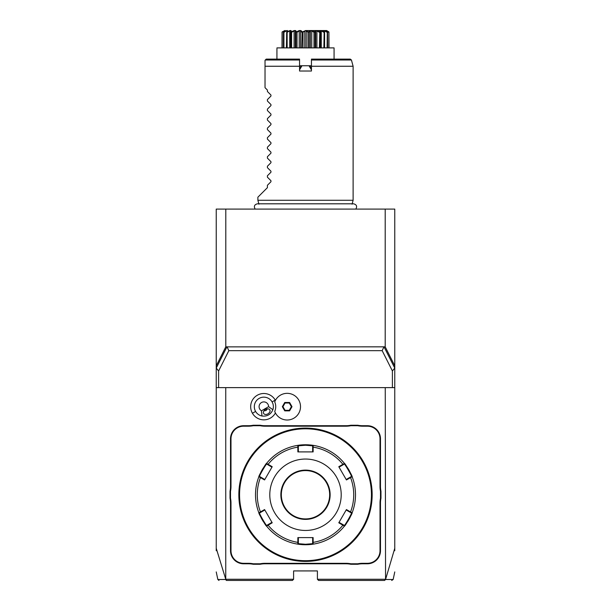 <?xml version="1.0" encoding="UTF-8"?>
<svg xmlns="http://www.w3.org/2000/svg" width="611" height="611" viewBox="0 0 611 611"><rect width="100%" height="100%" fill="white"/><g stroke="black" fill="none" stroke-linecap="round" stroke-linejoin="round"><path stroke-width="0.92" d="M225.795 209.092L225.795 346.842L216.233 365.829L216.233 209.092L394.767 209.092L394.767 387.626L216.233 387.626L216.233 368.089L218.608 370.953L218.608 387.626M216.233 365.829L216.233 368.089L226.925 346.872L385.205 346.842L385.205 209.092M216.233 550.732L216.233 387.626M385.518 579.503C395.737 579.511 395.752 579.511 385.556 579.495L394.767 548.273L394.767 387.626M394.767 548.273L394.767 550.732M385.251 387.626L385.556 579.495M391.689 580.45L393.156 579.511L394.767 571.927M384.35 580.45L318.591 580.45L317.399 579.259L317.399 570.926L293.601 570.926L293.601 579.259L225.749 579.259L225.749 387.626M385.51 579.518L384.617 580.45M385.251 579.259L317.399 579.259M275.416 400.388A13.167 13.167 0 0 0 257.254 395.271A13.167 13.167 0 0 0 264.013 419.841A13.167 13.167 0 0 0 275.416 412.952M380.485 550.694L380.485 503.059A24.516 24.516 0 0 1 380.966 498.248L380.966 491.252A24.516 24.516 0 0 1 380.485 486.44L380.485 438.813A13.091 13.091 0 0 0 367.394 425.714L362.606 425.714A24.516 24.516 0 0 1 357.802 425.241L350.798 425.241A24.516 24.516 0 0 1 345.994 425.714L265.006 425.714A24.516 24.516 0 0 1 260.202 425.241L253.198 425.241A24.516 24.516 0 0 1 248.394 425.714L243.606 425.714A13.091 13.091 0 0 0 230.515 438.813L230.515 486.44A24.516 24.516 0 0 1 230.034 491.252L230.034 498.248A24.516 24.516 0 0 1 230.515 503.059L230.515 550.694A13.091 13.091 0 0 0 243.606 563.785L248.394 563.785A24.516 24.516 0 0 1 253.198 564.266L260.202 564.266A24.516 24.516 0 0 1 265.006 563.785L345.994 563.785A24.516 24.516 0 0 1 350.798 564.266L357.802 564.266A24.516 24.516 0 0 1 362.606 563.785L367.394 563.785A13.091 13.091 0 0 0 380.485 550.694L380.011 550.694L380.011 503.059A24.998 24.998 0 0 1 380.485 498.202L380.966 498.248M216.233 548.273L225.749 579.259M227.223 347.163L228.835 350.661L218.608 370.953M225.795 346.842L226.925 346.872M385.205 346.842L394.767 365.829M384.014 346.842L394.767 368.089L392.392 370.953L382.165 350.661L383.777 347.163M392.392 370.953L392.392 387.626M228.835 350.661L382.165 350.661M225.49 579.518L226.65 580.45M293.601 579.259L292.409 580.45L226.383 580.45M225.444 579.495C215.248 579.511 215.263 579.511 225.482 579.503M274.736 401.87L274.729 401.885A11.892 11.892 0 0 1 274.729 411.455L274.736 411.478A13.327 13.327 0 0 0 295.197 417.321A13.327 13.327 0 0 0 295.197 396.027A13.327 13.327 0 0 0 274.729 401.885M261.462 410.798L261.959 416.007A9.524 9.524 0 0 1 259.079 398.425A9.524 9.524 0 0 1 272.865 409.706L268.603 406.674A4.758 4.758 0 0 0 259.37 405.047A4.758 4.758 0 0 0 261.462 410.798L268.603 406.674M261.959 416.007C267.167 416.626 270.803 414.525 272.865 409.706M267.977 413.838A3.574 2.528 -30 0 1 263.624 413.433A3.574 2.528 -30 0 1 265.449 409.462A3.574 2.528 -30 0 1 269.81 409.866A3.574 2.528 -30 0 1 267.977 413.838M263.906 410.882L266.068 410.531L267.45 408.835M289.591 410.859L292.005 406.674L289.591 402.481L284.749 402.481L282.335 406.674L284.749 410.859L289.591 410.859L289.278 410.325L291.394 406.674L289.278 403.016L285.062 403.016L282.946 406.674L285.062 410.325L289.278 410.325M292.005 406.674L291.394 406.674M284.749 410.859L285.062 410.325M282.335 406.674L282.946 406.674M284.749 402.481L285.062 403.016M289.591 402.481L289.278 403.016M357.802 564.266L357.756 563.785A24.998 24.998 0 0 1 362.606 563.311L367.394 563.311A12.617 12.617 0 0 0 380.011 550.694M357.756 563.785L350.851 563.785L350.798 564.266M260.202 564.266L260.149 563.785A24.998 24.998 0 0 1 265.006 563.311L345.994 563.311A24.998 24.998 0 0 1 350.851 563.785M260.149 563.785L253.244 563.785L253.198 564.266M230.034 498.248L230.515 498.202A24.998 24.998 0 0 1 230.989 503.059L230.989 550.694A12.617 12.617 0 0 0 243.606 563.311L248.394 563.311A24.998 24.998 0 0 1 253.244 563.785M230.515 498.202L230.515 491.297L230.034 491.252M253.198 425.241L253.244 425.714A24.998 24.998 0 0 1 248.394 426.195L243.606 426.195A12.617 12.617 0 0 0 230.989 438.813L230.989 486.44A24.998 24.998 0 0 1 230.515 491.297M253.244 425.714L260.149 425.714L260.202 425.241M350.798 425.241L350.851 425.714A24.998 24.998 0 0 1 345.994 426.195L265.006 426.195A24.998 24.998 0 0 1 260.149 425.714M350.851 425.714L357.756 425.714L357.802 425.241M380.966 491.252L380.485 491.297A24.998 24.998 0 0 1 380.011 486.44L380.011 438.813A12.617 12.617 0 0 0 367.394 426.195L362.606 426.195A24.998 24.998 0 0 1 357.756 425.714M380.485 491.297L380.485 498.202M310.373 561.226L311.977 561.089L311.45 560.615M305.5 561.402A66.652 66.652 0 0 0 372.152 494.75A66.652 66.652 0 0 0 305.5 428.097L305.5 428.097A66.652 66.652 0 0 0 238.848 494.75A66.652 66.652 0 0 0 305.5 561.402L305.5 561.402M310.464 428.28L311.075 428.334M372.145 495.888L372.137 496.269M372.137 496.262L372.145 495.88M300.536 561.219L299.925 561.173M303.988 561.387L304.37 561.394M300.627 428.273L299.023 428.41L299.55 428.884M238.855 495.888L238.863 496.269M305.5 428.807A65.942 65.942 0 0 0 239.558 494.75A65.942 65.942 0 0 0 305.5 560.692A65.942 65.942 0 0 0 371.442 494.75A65.942 65.942 0 0 0 305.5 428.807M305.928 444.762A49.987 49.987 0 0 0 305.5 444.762L313.191 445.358A49.987 49.987 0 0 0 313.183 445.35A49.987 49.987 0 0 1 344.199 463.107A49.987 49.987 0 0 1 344.436 463.39A49.987 49.987 0 0 0 344.436 463.39C344.711 462.596 352.952 476.855 352.127 476.717A49.987 49.987 0 0 1 352.127 512.789A49.987 49.987 0 0 0 352.127 512.789C352.959 512.621 344.726 526.896 344.436 526.109A49.987 49.987 0 0 0 344.436 526.102A49.987 49.987 0 0 1 313.191 544.149A49.987 49.987 0 0 0 313.191 544.149L305.5 544.745A49.987 49.987 0 0 0 305.928 544.737M306.355 544.737A49.987 49.987 0 0 0 306.783 544.729M307.211 544.714A49.987 49.987 0 0 0 307.631 544.699M307.768 544.691A49.987 49.987 0 0 0 309.609 544.577M309.968 544.546A49.987 49.987 0 0 0 313.015 544.172M344.551 525.964A49.987 49.987 0 0 0 346.597 523.215M347.659 521.618A49.987 49.987 0 0 0 350.202 517.135M350.706 516.096A49.987 49.987 0 0 0 351.982 513.148M352.127 476.717L346.429 479.94L338.792 466.712L342.916 464.329L343.061 464.818L344.299 464.1C344.619 463.375 352.234 476.572 351.44 476.473L352.127 476.717A49.987 49.987 0 0 0 352.119 476.702M352.058 476.542A49.987 49.987 0 0 0 350.699 473.395M349.843 471.677A49.987 49.987 0 0 0 347.651 467.881M346.59 466.277A49.987 49.987 0 0 0 344.551 463.543M313 445.327A49.987 49.987 0 0 0 309.96 444.961M309.51 444.923A49.987 49.987 0 0 0 307.669 444.808M307.631 444.808A49.987 49.987 0 0 0 307.211 444.793M306.783 444.777A49.987 49.987 0 0 0 306.355 444.77M312.641 447.252L313.137 447.13L313.191 445.358L312.641 445.824L312.641 451.903L313.137 451.903L297.863 451.903L297.809 445.358A49.987 49.987 0 0 0 297.809 445.358L305.5 444.762A49.987 49.987 0 0 0 305.072 444.762M313.137 451.903L313.137 447.13A48.223 48.223 0 0 1 342.916 464.329L344.436 463.39L344.299 464.1L344.199 463.107M352.257 512.446L351.44 513.026L352.127 512.789L350.554 511.949L350.202 512.316L351.44 513.026C352.242 512.927 344.619 526.124 344.299 525.399L344.436 526.109L338.792 522.795L346.429 509.559L350.554 511.949A48.223 48.223 0 0 0 350.554 477.558L350.202 477.191L346.177 479.513L339.036 467.14L343.061 464.818M351.44 476.473L350.202 477.191M305.072 544.737A49.987 49.987 0 0 0 305.5 544.745L297.809 544.149L297.863 537.604L313.137 537.604L313.137 542.369A48.223 48.223 0 0 0 342.916 525.177L343.061 524.681L339.036 522.359L346.177 509.994L350.202 512.316M344.299 525.399L343.061 524.681M313.137 537.604L312.641 537.604L312.641 542.247L313.137 542.369L313.191 544.149L312.641 543.675L305.5 544.264L298.359 543.675L298.359 537.604L297.863 537.604M312.641 542.247L312.641 543.675L313.558 544.088M298.359 542.247L297.863 542.369A48.223 48.223 0 0 1 268.084 525.177L267.939 524.681L266.702 525.399L266.801 526.399A49.987 49.987 0 0 0 297.442 544.088L298.359 543.675L297.809 544.149A49.987 49.987 0 0 0 297.817 544.149A49.987 49.987 0 0 1 266.564 526.109C266.289 526.911 258.048 512.644 258.873 512.789A49.987 49.987 0 0 0 258.881 512.797A49.987 49.987 0 0 1 258.743 477.061A49.987 49.987 0 0 0 258.743 512.446L259.56 513.026L264.823 509.994L271.964 522.359L272.208 522.795L266.564 526.109A49.987 49.987 0 0 0 266.564 526.109L266.702 525.399C266.381 526.132 258.766 512.935 259.56 513.026M304.645 444.77A49.987 49.987 0 0 0 304.217 444.777M303.789 444.793A49.987 49.987 0 0 0 303.369 444.808M303.232 444.816A49.987 49.987 0 0 0 301.391 444.93M301.032 444.961A49.987 49.987 0 0 0 297.985 445.327M258.881 476.702A49.987 49.987 0 0 0 258.873 476.717C258.041 476.878 266.274 462.611 266.564 463.39A49.987 49.987 0 0 0 266.564 463.398A49.987 49.987 0 0 1 297.442 445.411A49.987 49.987 0 0 1 297.809 445.358L298.359 445.824L305.5 445.236L312.641 445.824M266.449 463.543A49.987 49.987 0 0 0 264.403 466.292M263.341 467.889A49.987 49.987 0 0 0 260.798 472.364M260.294 473.41A49.987 49.987 0 0 0 259.018 476.351M258.942 512.965A49.987 49.987 0 0 0 260.301 516.104M261.157 517.822A49.987 49.987 0 0 0 263.349 521.626M264.41 523.222A49.987 49.987 0 0 0 266.449 525.964M298 544.18A49.987 49.987 0 0 0 301.04 544.546M301.49 544.584A49.987 49.987 0 0 0 303.331 544.691M303.369 544.699A49.987 49.987 0 0 0 303.789 544.714M304.217 544.729A49.987 49.987 0 0 0 304.645 544.737M258.743 477.061A49.987 49.987 0 0 1 258.873 476.717L259.56 476.473C258.759 476.58 266.381 463.375 266.702 464.1L271.964 467.14L264.823 479.513L259.56 476.473L258.743 477.061M258.873 512.789L260.446 511.949L260.798 512.316M266.702 464.1L266.564 463.39L272.208 466.712L264.571 479.94L258.873 476.717M264.823 509.994L264.571 509.559L260.446 511.949A48.223 48.223 0 0 1 260.446 477.558L260.798 477.191M297.863 451.903L298.359 451.903L298.359 447.252L297.863 447.13A48.223 48.223 0 0 0 268.084 464.329L267.939 464.818M298.359 447.252L298.359 445.824L297.442 445.411M305.5 530.463A35.705 35.705 0 0 0 341.205 494.75A35.705 35.705 0 0 0 305.5 459.044A35.705 35.705 0 0 0 269.795 494.75A35.705 35.705 0 0 0 305.5 530.463M339.036 467.14L338.792 466.712M346.429 479.94L346.177 479.513M346.177 509.994L346.429 509.559M338.792 522.795L339.036 522.359M264.571 509.559L272.208 522.795M264.823 479.513L264.571 479.94M272.208 466.712L271.964 467.14M305.5 470.592A24.165 24.165 0 0 0 281.335 494.75A24.165 24.165 0 0 0 305.5 518.915A24.165 24.165 0 0 0 329.665 494.75A24.165 24.165 0 0 0 305.5 470.592M271.964 522.359L267.939 524.681M258.942 204.196L257.888 200.278L353.112 200.278L352.058 204.196M257.888 200.278L257.888 197.185L267.412 187.661L267.412 185.286L270.956 181.742L270.956 180.734L267.412 177.19L267.412 175.762L270.956 172.218L270.956 171.21L267.412 167.666L267.412 166.245L270.956 162.694L270.956 161.686L267.412 158.142L267.412 156.721L270.956 153.178L270.956 152.162L267.412 148.618L267.412 147.198L270.956 143.654L270.956 142.646L267.412 139.102L267.412 137.674L270.956 134.13L270.956 133.122L267.412 129.578L267.412 128.157L270.956 124.606L270.956 123.598L267.412 120.054L267.412 118.633L270.956 115.089L270.956 114.074L267.412 110.53L267.412 109.109L270.956 105.566L270.956 104.557L267.412 101.014L267.412 99.585L270.956 96.042L270.956 95.033L267.412 91.49L267.412 90.061L265.029 87.686L265.029 66.255L299.55 66.255L299.55 71.021L311.45 71.021L311.45 66.255L353.112 66.255L353.112 200.278M299.55 66.255L299.55 59.114L266.22 59.114L265.029 60.306L265.029 66.255L265.029 60.306M301.208 65.996L299.55 68.638L301.009 66.11L301.971 65.751L299.55 69.86M299.55 65.751L311.45 65.751M311.45 69.86L309.029 65.751L309.991 66.11L311.45 68.638L311.45 67.867M309.029 65.751L301.971 65.751M353.112 66.255L351.432 60L350.286 59.114L311.45 59.114L311.45 66.255M309.815 66.003L311.106 68.035M276.936 59.114L276.936 48.613M276.936 47.895L334.064 47.895L334.064 48.613M284.695 31.039L282.106 31.978C285.597 30.038 286.108 30.038 283.634 31.978L283.725 31.978C287.391 30.038 288.377 30.038 286.696 31.978L286.842 31.978C290.416 30.038 291.814 30.038 291.027 31.978L291.218 31.978C294.471 30.038 296.19 30.038 296.35 31.978L296.572 31.978C299.283 30.038 301.192 30.038 302.3 31.978L305.5 30.611L308.7 31.978C309.808 30.038 311.717 30.038 314.428 31.978L314.65 31.978C314.81 30.038 316.529 30.038 319.782 31.978L319.973 31.978C319.179 30.038 320.576 30.038 324.158 31.978L324.304 31.978C322.616 30.038 323.609 30.038 327.275 31.978L327.366 31.978C324.892 30.038 325.403 30.038 328.894 31.978C325.839 30.038 325.839 30.038 328.924 31.978L328.985 47.895M328.894 31.978L328.825 47.895M328.825 32.291L326.549 31.26M326.121 30.848L327.542 32.291L327.542 47.895M327.275 31.978L327.084 47.895M327.084 32.291L324.563 30.901L324.563 32.177M324.563 30.901L323.861 30.901L324.594 32.291L324.594 47.895M324.158 31.978L323.861 47.895M323.861 32.291L321.271 30.901L321.271 47.895M321.271 30.901L320.279 30.901L320.347 47.895M320.485 47.895L320.485 31.871L320.347 32.291L319.973 31.978M319.782 31.978L319.393 47.895M319.393 32.291L316.91 30.901L316.91 47.895M315.696 31.13L315.696 47.895L315.696 30.901L315.085 32.291L315.085 47.895M316.91 30.901L315.696 30.901M314.428 31.978L313.978 32.291L313.978 47.895M315.085 32.291L314.65 31.978M313.978 32.291L311.77 30.901L311.77 47.895M311.77 30.901L310.411 30.901L310.411 47.895M310.411 30.901L309.174 32.291L309.174 47.895M308.463 31.978L307.99 32.291L307.99 47.895M309.174 32.291L308.784 31.887M307.99 32.291L306.203 30.901L306.203 47.895M306.203 30.901L304.797 30.901L304.797 47.895M304.797 30.901L303.01 32.291L303.01 47.895M302.208 31.879L301.826 47.895M303.01 32.291L302.537 31.978M301.826 32.291L300.589 30.901L300.589 47.895M300.589 30.901L299.23 30.901L299.23 47.895M299.23 30.901L297.022 32.291L297.022 47.895M296.35 31.978L295.915 32.291L295.915 47.895M297.022 32.291L296.572 31.978M295.304 31.13L295.304 47.895L295.304 30.901L294.09 30.901L294.09 47.895M295.915 32.291L295.304 30.901M294.09 30.901L291.607 32.291L291.607 47.895M291.027 31.978L290.653 47.895M291.607 32.291L291.539 31.818M289.729 47.895L289.729 30.901L290.721 30.901L290.515 47.895M289.729 30.901L287.139 32.291L287.139 47.895M286.696 31.978L286.406 47.895M286.437 30.901L283.916 32.291L283.916 47.895M284.841 30.894L283.458 32.291L283.458 47.895M282.175 32.291L282.175 47.895M282.076 31.978C285.161 30.038 285.161 30.038 282.076 31.978C285.161 30.038 285.161 30.038 282.076 31.978L282.015 47.895M314.062 31.772L312.42 30.962M325.946 31.352L325.052 30.962M305.5 30.55L326.633 30.55L305.5 30.55M255.597 411.432L252.435 413.257M272.086 401.908L275.248 400.09M380.011 503.059L380.485 503.059M367.394 563.311L367.394 563.785M362.606 563.311L362.606 563.785M345.994 563.311L345.994 563.785M265.006 563.311L265.006 563.785M248.394 563.311L248.394 563.785M243.606 563.311L243.606 563.785M230.989 550.694L230.515 550.694M230.989 503.059L230.515 503.059M230.989 486.44L230.515 486.44M230.989 438.813L230.515 438.813M243.606 426.195L243.606 425.714M248.394 426.195L248.394 425.714M265.006 426.195L265.006 425.714M345.994 426.195L345.994 425.714M362.606 426.195L362.606 425.714M367.394 426.195L367.394 425.714M380.011 438.813L380.485 438.813M380.011 486.44L380.485 486.44M305.5 544.745L305.5 544.264M305.5 444.762L305.5 445.236M305.5 519.388A24.639 24.639 0 0 0 330.139 494.75A24.639 24.639 0 0 0 305.5 470.111A24.639 24.639 0 0 0 280.861 494.75A24.639 24.639 0 0 0 305.5 519.388M299.55 60L265.342 60M351.432 60L311.45 60M219.005 580.45L217.844 579.511L216.233 571.927M299.023 561.089L299.55 560.615M311.977 428.41L311.45 428.884M239.161 488.281L239.634 488.8M239.161 501.226L239.634 500.699M371.839 488.281L371.366 488.8M371.839 501.226L371.366 500.699M355.816 209.092C357.359 206.358 356.618 204.593 353.578 203.807L257.422 203.807C254.382 204.593 253.641 206.358 255.184 209.092M334.064 59.114L334.064 47.895"/></g></svg>

